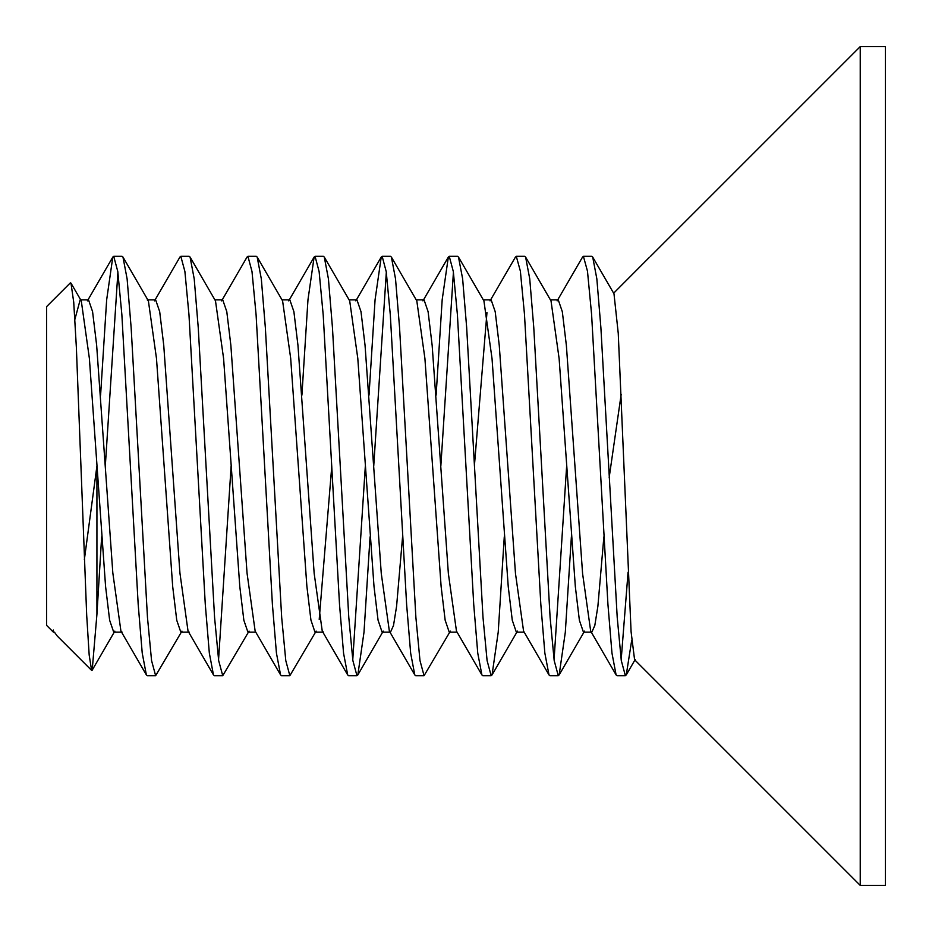 <?xml version="1.0" encoding="UTF-8"?>
<svg xmlns="http://www.w3.org/2000/svg" width="932" height="932" viewBox="0 0 932 932"><rect width="100%" height="100%" fill="white"/><g stroke="black" fill="none" stroke-linecap="round" stroke-linejoin="round"><path stroke-width="1.4" d="M557.138 300.873L582.547 257.081L583.397 256.3L587.475 271.154L591.575 314.131L607.92 604.181L611.963 653.076L616.099 674.919L616.984 675.7L625.372 675.7L621.294 660.578L617.217 617.392L600.884 327.551L596.841 278.831L592.717 257.081L591.808 256.3L583.432 256.3M621.178 659.74L628.063 572.213M649.627 257.104L613.652 293.184M631.721 640.168L626.269 674.896L625.372 675.7M490.034 300.873L515.443 257.081L516.293 256.3L520.371 271.13L524.46 314.084L540.816 604.157L544.847 653.064L548.995 674.919L549.88 675.7L558.268 675.7L554.191 660.567L550.101 617.38L533.768 327.528L529.737 278.819L525.613 257.081L524.693 256.3L516.328 256.3M554.074 659.74L566.656 465.93M571.374 536.855L565.316 632.199L559.153 674.919L558.268 675.7M436.118 395.145L442.176 299.789L448.339 257.081L449.247 256.3L453.325 271.562L457.414 314.806L473.724 604.425L477.755 653.146L481.891 674.919L482.776 675.7L491.164 675.7L487.087 660.567L482.997 617.357L466.664 327.505L462.633 278.819L458.497 257.081L457.577 256.3M504.27 536.855L498.212 632.199L492.049 674.919L491.164 675.7M369.014 395.145L375.072 299.789L381.235 257.081L382.155 256.3L386.232 271.666L390.322 315.028L406.632 604.635L410.663 653.216L414.787 674.919L415.672 675.7L424.06 675.7L419.983 660.567L415.882 617.345L399.548 327.493L395.517 278.819L391.393 257.081L390.473 256.3M453.418 272.26L440.836 466.093M450.354 631.127L424.06 675.7M301.91 395.145L307.968 299.789L314.119 257.081L315.051 256.3L319.128 271.631L323.206 314.969L339.528 604.612L343.558 653.216L347.683 674.919L348.568 675.7L356.956 675.7L352.878 660.59L348.789 617.438L332.456 327.656L328.425 278.878L324.289 257.081L323.439 256.3M352.762 659.74L365.344 465.965M386.314 272.26L373.732 466.07M370.062 536.855L364.004 632.211L357.841 674.919L356.956 675.7M221.618 300.873L247.027 257.081L247.924 256.3L252.001 271.538L256.09 314.76L272.4 604.355L276.431 653.064L280.567 674.896L281.464 675.7L289.852 675.7L285.786 660.625L281.685 617.532L265.352 327.691L261.321 278.889L257.185 257.081L256.335 256.3M316.146 631.115L289.852 675.7M179.899 257.081L180.808 256.3L184.897 271.48L188.963 314.643L205.285 604.309L209.327 653.052L213.463 674.896L214.36 675.7L222.748 675.7L218.671 660.625L214.581 617.52L198.248 327.68L194.217 278.889L190.081 257.081L189.231 256.3M218.554 659.74L231.136 465.93M249.042 631.115L222.748 675.7M147.256 675.7L155.644 675.7L151.566 660.613L147.477 617.508L131.144 327.668L127.113 278.878L122.977 257.081L122.115 256.3L113.704 256.3L117.781 271.445L121.859 314.597L138.181 604.274L142.223 653.041L146.359 674.896L147.256 675.7M181.938 631.127L155.644 675.7M101.646 536.855L96.928 614.281L92.198 670.166L91.616 670.388L89.181 655.045L86.688 615.143L76.366 347.438L73.733 302.271L70.983 283.142L81.282 300.873L89.379 358.424L105.584 586.519L109.65 620.293L113.704 632.117L122.092 632.117L120.915 631.034L112.819 572.912L96.637 345.166L92.571 311.626L88.54 299.883L80.746 299.883M54.58 632.374L57.225 636.008M70.983 283.142L70.343 282.885L46.6 306.628L46.6 625.372L53.345 632.117L53.345 630.044M74.909 319.303L80.152 299.883M189.184 632.117L188.031 631.057L179.934 573.063L163.741 345.236L159.687 311.637L155.644 299.883L147.815 299.883M255.147 631.081L247.05 573.203L230.856 345.294L226.791 311.649L222.748 299.883L214.919 299.883M147.256 299.883L148.386 300.873L156.483 358.436L172.688 586.519L176.754 620.293L180.808 632.117L188.637 632.117M323.404 632.117L322.251 631.092L314.154 573.297L297.96 345.329L293.895 311.661L289.852 299.883L282.116 299.883M190.081 257.081L215.49 300.873L223.587 358.436L239.792 586.531L243.858 620.293L247.912 632.117L255.741 632.117M389.355 631.104L381.258 573.366L365.053 345.353L360.999 311.672L356.956 299.883L349.22 299.883M257.185 257.081L282.594 300.873L290.679 358.319L306.873 586.17L310.927 620.06L314.969 632.117M319.21 619.465L331.792 466.023M456.47 631.127L448.362 573.495L432.157 345.411L428.103 311.684L424.06 299.883L416.301 299.883M402.566 536.855L396.589 606.254L393.502 625.5L390.508 632.117M324.289 257.081L349.698 300.873L357.795 358.366L373.988 586.263L378.043 620.118L382.085 632.117M523.574 631.127L515.478 573.506L499.261 345.423L495.207 311.696L491.164 299.883L483.405 299.883M486.97 312.535L474.388 465.918M416.814 300.908L424.922 358.564L441.116 586.426L445.158 620.199L449.212 632.117L457.053 632.117M603.878 536.855L597.89 606.243L594.814 625.489L591.832 632.117L590.69 631.139L582.593 573.611L566.376 345.469L562.322 311.707L558.268 299.883L550.439 299.883M483.918 300.908L492.038 358.634L508.231 586.554L512.274 620.269L516.328 632.117L524.157 632.117M621.178 394.353L609.178 477.499M592.705 257.081L613.99 293.79L618.254 333.388L631.081 631.71L634.587 659.751L860.236 885.4L885.4 885.4L885.4 46.6L860.236 46.6L650.536 256.3M860.236 46.6L860.236 885.4M84.346 559.713L96.928 466L96.928 614.281M551.022 300.908L559.13 358.669L575.335 586.601L579.378 620.293L583.432 632.117L591.843 632.117M117.898 272.26L105.316 465.907M100.598 395.145L106.656 299.871L112.795 257.092L113.704 256.3M457.612 256.3L449.224 256.3M390.508 256.3L382.12 256.3M323.404 256.3L315.016 256.3M256.3 256.3L247.912 256.3M189.196 256.3L180.808 256.3M53.345 632.117L54.429 632.117M315.016 632.117L322.845 632.117M382.12 632.117L389.949 632.117M57.225 635.997L91.616 670.388M616.099 674.919L590.69 631.127M548.995 674.919L523.586 631.127M448.339 257.081L422.93 300.873M481.891 674.919L456.482 631.127M381.235 257.081L355.826 300.873M414.787 674.919L389.378 631.127M314.131 257.081L288.722 300.873M347.683 674.919L322.274 631.127M280.579 674.919L255.17 631.127M179.923 257.081L154.514 300.873M213.475 674.919L188.066 631.127M112.819 257.081L87.41 300.873M146.371 674.919L120.962 631.127M551.01 300.873L525.601 257.081M584.562 631.127L559.153 674.919M483.906 300.873L458.497 257.081M517.458 631.127L492.049 674.919M416.802 300.873L391.393 257.081M383.25 631.115L357.841 674.919M148.386 300.873L122.977 257.081M114.834 631.127L92.186 670.166M626.257 674.919L635.193 659.518"/></g></svg>
